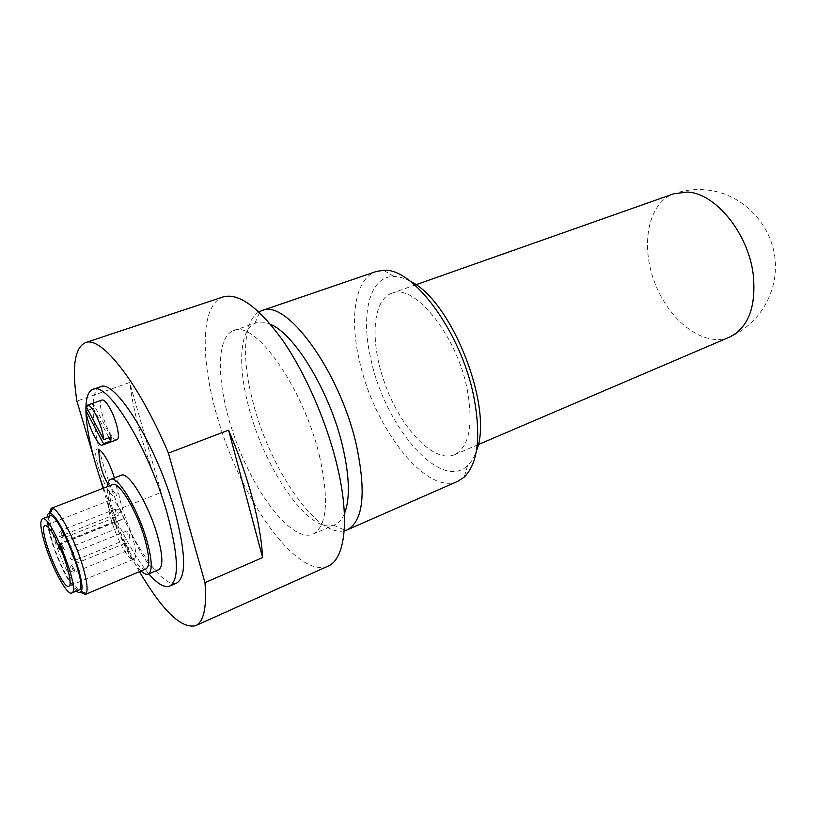<?xml version="1.0" encoding="UTF-8"?>
<svg xmlns="http://www.w3.org/2000/svg" width="816" height="816" viewBox="0 0 816 816"><rect width="100%" height="100%" fill="white"/><g stroke="black" fill="none" stroke-linecap="round" stroke-linejoin="round"><path stroke-width="0.61" stroke-dasharray="4.08 3.06" d="M467.201 389.354C473.545 425.065 469.312 446.862 454.502 454.747C434.53 463.192 402.92 430.675 386.58 388.253C369.903 345.964 371.168 300.635 391.588 293.332C413.896 282.622 456.685 334.795 467.201 389.354M344.383 513.815C342.026 519.313 338.844 522.944 334.835 524.688L333.54 525.167C308.744 534.092 263.905 468.241 248.452 405.929C237.772 365.69 239.557 330.164 254.878 323.35L256.153 322.83C260.284 321.402 265.088 321.922 270.545 324.37M319.484 455.991C329.256 500.218 327.073 526.289 312.956 534.194C293.383 542.405 258.448 499.188 237.966 446.179C217.168 393.302 213.649 337.824 233.611 330.633C254.765 319.433 303.501 387.651 319.484 455.991M327.92 566.171C301.481 577.279 255.265 519.292 228.46 449.881C201.226 380.654 196.013 306.673 222.992 296.963M139.444 571.649C129.101 553.88 119.391 534.184 110.303 512.56L161.16 492.436C144.697 453.196 134.201 416.568 129.673 382.541L76.877 401.105M258.896 311.967C243.178 321.035 241.618 358.969 252.797 401.35C269.147 467.446 316.333 537.591 344.199 530.828M410.356 281.336C404.461 278.144 398.973 276.542 393.893 276.522C369.158 276.043 360.325 315.068 371.045 359.815C384.999 426.493 440.66 491.915 467.578 465.569C471.311 462.111 474.259 457.215 476.432 450.881M457.919 481.256C426.493 496.067 374.034 428.104 359.57 361.294C349.156 317.75 355.001 278.47 376.166 271.514M93.789 457.501L99.001 474.881M103.04 488.335L110.303 512.56M176.674 583.093C162.925 588.764 133.416 545.639 113.659 494.629C93.677 443.71 86.231 391.996 100.195 386.855M161.16 492.436L129.673 382.541M148.777 573.883C132.437 553.819 117.371 525.239 103.571 488.131M116.902 439.712C110.864 442.915 95.309 401.462 102.01 400.013M158.712 569.67C144.595 577.412 105.713 479.38 121.247 475.269M114.475 477.86C117.025 486.54 117.728 492.415 116.606 495.465L113.22 495.944C103.51 489.988 89.281 444.251 98.797 449.259M141.066 570.965C126.806 558.287 105.927 505.594 107.6 486.581M146.074 568.854C133.895 575.647 99.195 488.101 112.649 484.622M49.215 513.315C49.093 519.292 50.827 528.064 54.437 539.651C60.996 560.735 73.001 585.194 80.427 592.253M76.439 591.039C69.768 585.46 58.181 562.142 51.928 542.048C48.379 530.645 46.777 522.281 47.144 516.956M79.04 589.948C74.501 592.62 59.894 566.141 52.693 542.732C47.92 527.075 46.951 518.14 49.776 515.936M88.057 410.183L93.34 408.306L93.554 404.236L86.272 406.817M93.34 408.306L109.058 437.743M111.068 436.999L93.554 404.236M121.768 511.826C116.8 503.339 113.006 499.423 110.415 500.086C101.143 502.37 125.552 563.958 133.855 559.195C138.475 558.093 133.783 535.755 125.032 518.048L124.828 518.415C123.349 517.395 122.329 515.202 121.768 511.826L55.447 538.162M58.64 544.598L125.032 518.048M118.126 513.519L118.269 516.14C116.29 514.202 115.362 511.846 115.484 509.072C116.29 509.266 117.178 510.745 118.126 513.519M129.591 535.449L129.724 538.03C127.724 536.092 126.776 533.725 126.898 530.92C127.724 531.124 128.622 532.634 129.591 535.449M128.285 547.618L128.428 550.137C126.47 548.219 125.531 545.894 125.633 543.13C126.439 543.344 127.327 544.833 128.285 547.618M117.004 525.932L117.157 528.482C115.219 526.575 114.301 524.249 114.403 521.526L117.004 525.932M729.575 337.1C704.269 347.891 669.661 321.555 655.105 283.591C640.121 245.789 647.792 202.98 673.71 193.8C687.684 188.986 701.882 188.241 716.305 191.587C747.68 199.043 772.232 227.582 775.159 259.896C778.168 292.199 759.176 324.482 729.575 337.1M63.607 535.174C62.628 532.348 61.771 530.818 61.047 530.584L61.322 533.205C62.312 536.02 63.158 537.55 63.883 537.795L63.607 535.174M74.888 557.695C73.889 554.839 73.012 553.279 72.277 553.024L72.532 555.614C73.532 558.481 74.409 560.031 75.154 560.286L74.888 557.695M63.322 547.485L60.792 542.946L61.067 545.496L63.597 550.035L63.322 547.485M74.419 569.752L71.839 565.131L72.104 567.65C73.093 570.476 73.95 572.016 74.684 572.271L74.419 569.752M454.502 454.747L478.176 444.628M391.588 293.332L415.864 284.774M312.956 534.194L334.835 524.688M233.611 330.633L256.153 322.83M333.54 525.167L344.26 529.931M254.878 323.35L259.549 312.589M393.893 276.522L383.591 270.29M467.578 465.569L464.202 477.125M107.926 483.776L116.606 495.465M110.415 500.086L44.992 525.688M133.855 559.195L68.911 586.204M58.752 544.833L124.828 518.415M115.484 509.072L61.047 530.584C57.426 534.796 58.375 537.193 63.883 537.795L118.269 516.14M126.898 530.92L72.277 553.024C68.656 557.308 69.615 559.725 75.154 560.286L129.724 538.03M114.403 521.526L60.792 542.946L58.772 544.874M61.098 550.137L63.597 550.035L117.157 528.482M125.633 543.13L71.839 565.131C68.269 569.364 69.217 571.741 74.684 572.271L128.428 550.137"/><path stroke-width="1.22" d="M270.545 324.37C294.862 334.019 330.205 392.557 342.689 446.566C349.636 476.809 350.197 499.219 344.383 513.815M93.789 457.501L76.877 401.105C71.747 367.445 74.552 347.973 85.303 342.679L222.992 296.963C238.527 292.638 258.295 306.908 282.275 339.762C304.909 372.259 326.104 420.413 336.702 463.855C350.227 518.578 345.29 559.256 327.92 566.171L195.616 625.699C181.356 628.942 162.639 610.929 139.444 571.649M85.303 342.679C101.102 335.386 138.587 382.429 168.422 453.135L228.582 430.134C238.435 453.064 246.391 475.861 252.45 498.535C258.376 521.098 261.763 540.784 262.589 557.573L204.979 582.665C206.876 607.604 203.755 621.955 195.616 625.699M344.199 530.828L347.249 529.849C363.344 520.955 366.384 492.691 356.378 445.026C339.823 371.086 285.988 298.095 261.803 310.631L258.896 311.967M476.432 450.881C494.088 408.632 451.942 300.502 410.356 281.336M261.803 310.631L376.166 271.514L383.591 270.29C413.253 267.475 461.387 332.5 473.902 397.147C481.226 436.713 477.992 463.366 464.202 477.125L457.919 481.256L347.249 529.849M99.001 474.881L103.04 488.335M204.979 582.665L168.422 453.135M103.571 488.131C85.843 440.099 79.907 393.465 93.014 389.365L100.195 386.855C114.791 378.032 156.866 445.791 174.716 510.816C185.875 552.993 186.527 577.075 176.674 583.093L169.697 586.102C164.434 588.02 157.457 583.94 148.777 573.883M228.582 430.134L262.589 557.573M93.014 389.365C107.345 380.623 149.277 448.657 167.29 513.825C178.571 556.073 179.367 580.166 169.697 586.102M87.424 405.185C89.352 404.797 92.035 407.735 95.472 413.987C100.154 423.269 102.918 431.848 103.744 439.702L86.272 406.817L87.424 405.185L102.01 400.013C104.009 399.605 106.733 402.502 110.18 408.714C116.759 420.536 120.707 439.008 116.902 439.712L102.408 445.087C98.369 447.443 86.72 422.923 86.088 410.887L88.057 410.183M107.6 486.581C107.824 482.491 108.844 480.073 110.65 479.329L121.247 475.269C128.306 470.985 148.747 504.441 157.437 535.48C162.863 555.329 163.292 566.722 158.712 569.67L148.247 574.097C146.431 574.821 144.034 573.77 141.066 570.965M107.926 483.776C102.061 474.208 99.022 462.703 98.807 449.269C104.111 453.013 109.334 462.539 114.475 477.86M110.65 479.329C117.514 475.126 137.843 508.786 146.666 539.906C152.164 559.807 152.694 571.21 148.247 574.097M51.133 508.378L112.649 484.622C118.779 480.899 136.813 510.806 144.646 538.417C149.552 556.124 150.032 566.273 146.074 568.854L85.201 594.497L86.261 593.467C88.128 589.285 86.741 579.482 82.1 564.06C74.368 538.55 58.844 509.51 52.612 508.388L51.133 508.378L49.215 513.315M80.427 592.253L85.201 594.497M47.144 516.956C47.44 514.09 48.45 512.917 50.174 513.437C60.078 514.519 87.465 583.746 81.039 591.488C80.141 593.079 78.611 592.926 76.439 591.039M42.35 518.823L49.776 515.936C57.936 510.184 88.873 588.387 79.04 589.948L71.686 593.028C81.294 591.559 50.286 513.152 42.35 518.823C39.596 521.006 40.637 529.931 45.441 545.608C52.714 569.068 67.259 595.649 71.686 593.028M103.744 439.702L111.068 436.999L110.772 440.966L103.489 443.669L102.408 445.087M103.489 443.669L86.088 410.887M109.058 437.743L110.772 440.966M58.487 544.945L58.64 544.598C67.279 562.846 72.777 585.439 68.911 586.204C62.159 590.345 37.261 527.34 44.992 525.688C47.155 525.198 50.633 529.36 55.447 538.162C56.141 541.569 57.161 543.823 58.487 544.945L58.752 544.833M415.864 284.774L673.71 193.8L687.062 192.066C714.949 192.76 748.068 232.723 753.168 274.084C756.381 306.592 748.507 327.593 729.575 337.1L478.176 444.628M344.26 529.931L345.525 530.482M259.549 312.589L260.1 311.324M81.039 591.488L86.261 593.467M50.174 513.437L52.612 508.388M58.772 544.874C57.987 547.332 58.762 549.086 61.098 550.137"/></g></svg>
